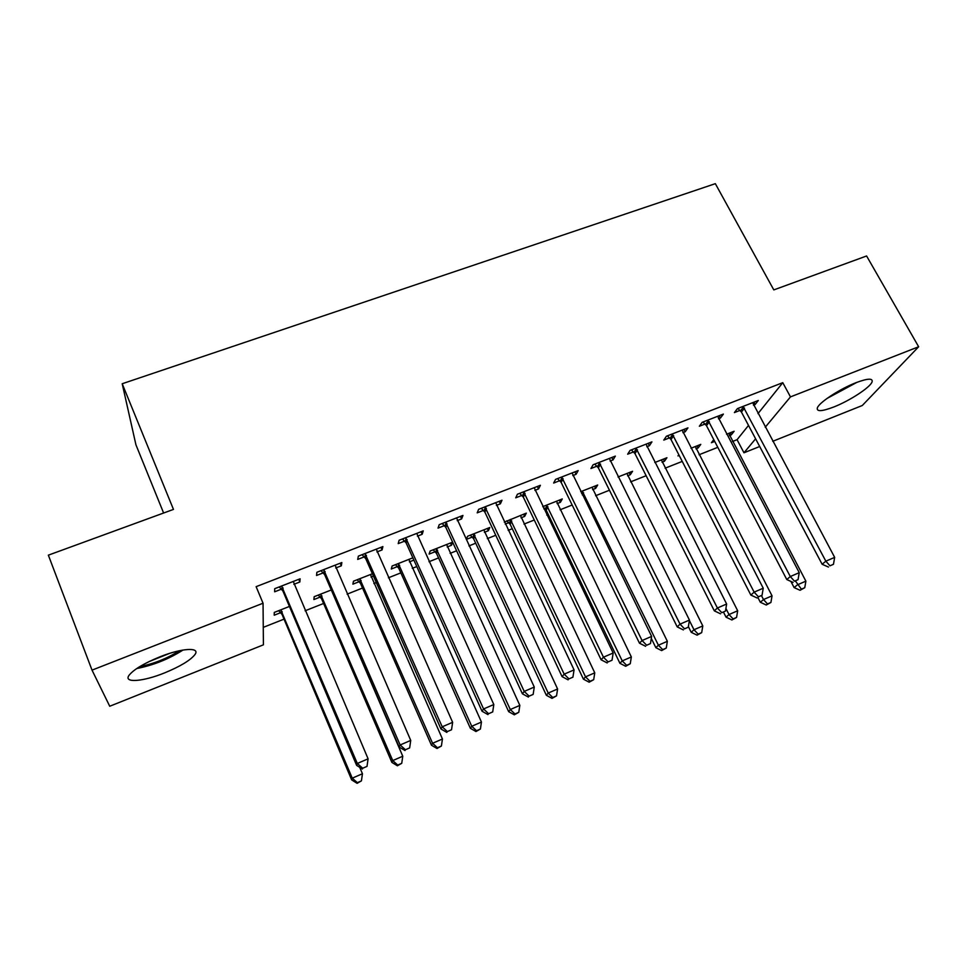 <?xml version="1.0" encoding="UTF-8"?>
<svg xmlns="http://www.w3.org/2000/svg" width="967" height="967" viewBox="0 0 967 967"><rect width="100%" height="100%" fill="white"/><g stroke="black" fill="none" stroke-linecap="round" stroke-linejoin="round"><path stroke-width="1.45" d="M159.881 656.835C182.159 647.902 200.665 647.008 194.911 654.611C190.318 660.376 180.188 666.468 164.523 672.923C142.923 681.723 123.063 683.294 129.119 675.208C133.797 669.454 144.047 663.326 159.881 656.835M855.964 382.702C867.834 378.278 873.189 378.049 872.029 382.025C869.925 387.634 849.437 400.906 833.723 407.01C821.696 411.567 816.257 411.809 817.405 407.723C819.424 402.284 840.009 388.843 855.964 382.702M263.266 627.365L284.032 619.134M305.113 610.781L323.594 603.468M347.117 594.149L362.528 588.045M373.866 583.548L376.308 582.581M388.408 577.795L400.846 572.863M412.293 568.33L416.789 566.553M428.997 561.718L438.571 557.923M450.114 553.354L456.593 550.779M468.922 545.908L475.704 543.212M487.344 538.607L495.745 535.271M508.171 530.351L512.268 528.731M523.993 524.09L534.268 520.016M546.79 515.06L548.265 514.48M560.074 509.79L572.162 505.016M595.612 495.72L609.44 490.245M630.617 481.856L646.137 475.716M665.091 468.197L682.243 461.404M699.044 454.756L717.792 447.334M732.502 441.496L737.072 439.695L743.974 452.786L755.614 438.8M263.411 644.832L109.73 706.248L92.022 670.131L263.048 603.227L263.411 644.832M163.616 513.018L135.936 444.808L122.205 383.742L715.338 183.67L773.805 289.907L866.589 255.977L918.65 346.754L862.298 405.499L772.742 441.303M759.699 446.512L743.974 452.786M320.234 597.05L313.876 599.564L314.19 596.687L331.282 589.967M340.191 563.205L341.327 565.816L341.847 562.552L316.886 572.271L316.535 575.474L323.244 572.863M341.327 565.816L335.73 567.992M413.876 560.111L409.392 561.875M397.449 566.589L391.297 569.019L392.118 565.997L412.849 557.826M421.02 531.741L422.18 534.292L423.256 530.871L399.117 540.263L398.199 543.635L404.69 541.109M422.18 534.292L417.406 536.153M487.308 528.49L488.359 530.726L489.798 527.511L467.605 536.25L466.299 539.429L472.271 537.072M488.359 530.726L484.382 532.297M474.761 536.093L473.056 536.77M499.214 501.317L500.386 503.807L501.994 500.229L478.641 509.319L477.19 512.848L483.476 510.395M500.386 503.807L496.385 505.366M486.087 509.379L484.298 510.08M559.337 500.12L560.401 502.308L562.274 498.96L542.741 506.648M560.401 502.308L557.089 503.614M544.808 508.461L543.805 508.847M574.894 471.86L576.09 474.301L578.181 470.578L555.578 479.378L553.644 483.053L559.724 480.684M576.09 474.301L572.802 475.583M629.215 472.585L630.291 474.737L632.575 471.267L618.046 476.985M630.291 474.737L627.583 475.8M648.192 443.333L649.413 445.714L651.939 441.871L630.061 450.392L627.656 454.2L633.542 451.903M649.413 445.714L646.79 446.742M697.014 445.872L698.101 447.975L700.773 444.397L690.97 448.265M698.101 447.975L695.974 448.821M679.185 455.445L677.976 455.916L678.822 454.744M719.218 415.689L720.439 418.034L723.401 414.069L702.199 422.313L699.359 426.242L705.064 424.017M720.439 418.034L718.457 418.796M737.072 439.695L748.518 425.42M757.971 413.622L782.774 382.678L256.122 586.667L263.048 603.227M753.897 402.199L755.13 404.508L758.297 400.483L737.422 408.606L734.388 412.595L739.997 410.407M755.13 404.508L753.462 405.161M730.182 432.817L731.27 434.896L734.122 431.258L726.568 434.243M731.27 434.896L729.42 435.621M714.71 441.423L711.434 442.717L713.779 439.647M683.983 429.408L685.204 431.765L687.948 427.861L666.408 436.238L663.797 440.106L669.587 437.846M685.204 431.765L682.907 432.66M663.374 459.132L664.45 461.259L666.928 457.729L654.804 462.504M664.45 461.259L662.032 462.214M611.833 457.488L613.042 459.893L615.35 456.11L593.122 464.764L590.946 468.512L596.929 466.179M613.042 459.893L610.092 461.041M594.536 486.244L595.612 488.42L597.691 485.011L580.708 491.695M595.612 488.42L592.602 489.604M537.362 486.461L538.546 488.927L540.396 485.289L517.43 494.222L515.725 497.824L521.902 495.418M538.546 488.927L534.908 490.354M524.718 494.33L522.784 495.08M523.606 514.19L524.658 516.402L526.314 513.126L504.291 522.12M524.658 516.402L521.02 517.841M511.495 521.6L509.645 522.325M508.823 522.651L505.209 524.078M460.437 516.402L461.61 518.928L462.951 515.423L439.211 524.67L438.027 528.115L444.409 525.625M461.61 518.928L457.222 520.633M446.814 524.694L445.171 525.335M450.453 543.007L451.492 545.267L452.653 542.233M451.492 545.267L447.177 546.971M437.447 550.815L435.875 551.432M435.162 551.71L429.094 554.103L430.158 551.009L452.629 542.161M380.938 547.346L382.086 549.921L382.896 546.585L358.358 556.134L357.717 559.422L364.317 556.847M382.086 549.921L376.912 551.939M373.431 576.066L370.99 577.033M359.156 581.699L352.895 584.165L353.463 581.215L372.404 573.757M298.743 579.33L299.867 581.977L300.108 578.798L274.713 588.685L274.652 591.804L281.482 589.145M299.867 581.977L293.847 584.322M280.684 612.655L274.229 615.205L274.277 612.413L289.435 606.442M122.205 383.742L173.468 509.416L48.35 555.167L92.022 670.131M782.774 382.678L790.474 396.893L918.65 346.754M765.235 427.233L790.474 396.893M744.505 408.062L741.423 412.051L822.143 564.269L825.854 561.174L743.067 406.406M829.964 565.816L833.469 564.293L829.964 565.816L825.854 561.174L834.666 557.379L752.677 402.671M741.423 412.051L737.845 408.449M822.143 564.269L828.453 567.049M833.469 564.293L834.666 557.379M790.885 581.397L794.112 587.585L797.461 584.805L805.874 581.155L728.755 433.373M795.623 581.276L801.401 589.181L800.047 590.281L804.762 587.706L801.401 589.181M805.874 581.155L804.762 587.706M800.047 590.281L794.112 587.585M709.367 421.757L706.49 425.673L786.787 579.547L790.293 576.537L707.929 420.089M794.487 581.191L798.053 579.644L794.487 581.191L790.293 576.537L799.238 572.669L717.695 416.281M706.49 425.673L702.9 422.035M786.787 579.547L793.073 582.388M798.053 579.644L799.238 572.669M673.673 435.658L671.013 439.526L750.851 595.068L754.139 592.142L672.246 433.978M758.43 596.808L762.069 595.237L758.43 596.808L754.139 592.142L763.229 588.214L682.158 430.11M671.013 439.526L667.411 435.851M750.851 595.068L757.101 597.969M762.069 595.237L763.229 588.214M757.947 597.606L760.34 602.272L763.495 599.552L772.041 595.841L695.333 446.536M761.513 595.708L763.495 599.552L767.52 603.94L766.251 605.016L770.929 602.453L767.52 603.94M772.041 595.841L770.929 602.453M766.251 605.016L760.34 602.272M723.667 612.462L726.048 617.176L729.009 614.541L737.676 610.769L661.404 459.905M725.915 608.436L729.009 614.541L733.119 618.928L731.922 619.98L736.576 617.417L733.119 618.928M737.676 610.769L736.576 617.417M731.922 619.98L726.048 617.176M827.111 398.392L856.992 382.303M853.269 383.814L830.387 396.132M136.722 668.548C153.427 665.236 168.862 659.059 183.017 650.029M179.499 650.706C167.327 658.406 154.079 663.7 139.792 666.589M148.978 661.621L169.539 653.402M637.422 449.788L634.968 453.596L714.335 610.854L717.405 608.001L635.984 448.084M721.781 612.679L725.48 611.084L721.781 612.679L717.405 608.001L726.64 604.012L646.053 444.167M634.968 453.596L631.366 449.885M714.335 610.854L720.548 613.815M725.48 611.084L726.64 604.012M600.58 464.148L598.355 467.883L677.214 626.894L680.043 624.126L599.141 462.419M684.539 628.828L688.286 627.196L684.539 628.828L680.043 624.126L689.447 620.077L609.379 458.443M598.355 467.883L594.741 464.136M677.214 626.894L683.379 629.916M688.286 627.196L689.447 620.077M688.383 626.604L691.224 632.309L693.98 629.747L702.791 625.927L626.967 473.479M689.374 620.512L693.98 629.747L698.174 634.147L697.062 635.162L701.691 632.623L698.174 634.147M702.791 625.927L701.691 632.623M697.062 635.162L691.224 632.309M651.299 638.401L655.856 647.685L658.394 645.207L667.351 641.314L591.997 487.247M582.243 491.091L658.394 645.207L662.685 649.619L661.658 650.598L666.263 648.059L662.685 649.619M667.351 641.314L666.263 648.059M661.658 650.598L655.856 647.685M563.132 478.738L561.15 482.412L639.477 643.2L642.064 640.529L561.694 476.997M646.657 645.231L650.477 643.575L646.657 645.231L642.064 640.529L651.625 636.407L572.101 472.948M561.15 482.412L557.524 478.617M639.477 643.2L645.605 646.294M650.477 643.575L651.625 636.407M542.85 506.611L546.162 510.105L619.92 663.302L622.252 660.896L631.342 656.956L556.496 501.232M546.585 505.137L622.252 660.896L626.628 665.32L625.685 666.275L630.266 663.737L626.628 665.32M631.342 656.956L630.266 663.737M625.685 666.275L619.92 663.302M525.081 493.557L523.34 497.159L601.099 659.784L603.444 657.197L523.643 491.804M608.146 661.912L612.026 660.231L608.146 661.912L603.444 657.197L613.163 653.003L534.219 487.694M523.34 497.159L519.702 493.339M601.099 659.784L607.191 662.939M612.026 660.231L613.163 653.003M506.853 520.79L510.177 524.319L583.427 679.16L585.531 676.852L594.765 672.839L520.439 515.435M510.383 519.4L585.531 676.852L590.003 681.288L589.145 682.194L593.69 679.68L590.003 681.288M594.765 672.839L593.69 679.68M589.145 682.194L583.427 679.16M486.401 508.63L484.902 512.159L562.081 676.634L564.172 674.156L484.963 506.865M568.971 678.882L572.923 677.178L568.971 678.882L564.172 674.156L574.06 669.889L495.708 502.671M484.902 512.159L481.264 508.304M562.081 676.634L568.125 679.861M572.923 677.178L574.06 669.889M470.3 535.186L473.625 538.752L546.343 695.273L548.216 693.061L557.596 688.987L483.826 529.868M473.612 533.893L548.216 693.061L552.786 697.497L552.024 698.379L556.533 695.865L552.786 697.497M557.596 688.987L556.533 695.865M552.024 698.379L546.343 695.273M447.08 523.957L445.835 527.414L522.398 693.786L524.223 691.405L445.642 522.168M529.142 696.143L533.155 694.403L529.142 696.143L524.223 691.405L534.268 687.066L456.569 517.913M445.835 527.414L442.197 523.51M522.398 693.786L528.393 697.086M533.155 694.403L534.268 687.066M433.18 549.812L436.504 553.414L508.666 711.652L510.298 709.524L519.835 705.39L446.633 544.518M436.262 548.603L510.298 709.524L514.976 713.972L514.299 714.818L518.783 712.316L514.976 713.972M519.835 705.39L518.783 712.316M514.299 714.818L508.666 711.652M407.095 539.538L406.128 542.91L482.025 711.228L483.573 708.956L405.657 537.725M488.613 713.706L492.699 711.93L488.613 713.706L483.573 708.956L493.811 704.544L416.765 533.397M406.128 542.91L402.465 538.97M482.025 711.228L487.972 714.601M492.699 711.93L493.811 704.544M395.467 564.668L398.803 568.306L470.373 728.296L471.751 726.265L481.445 722.059L408.86 559.397M398.319 563.556L471.751 726.265L476.538 730.726L475.957 731.523L480.406 729.033L476.538 730.726M481.445 722.059L480.406 729.033M475.957 731.523L470.373 728.296M366.445 555.384L365.744 558.672L440.952 728.973L442.221 726.809L364.994 553.547M447.37 731.56L451.529 729.771L447.37 731.56L442.221 726.809L452.629 722.325L376.296 549.147M365.744 558.672L362.081 554.683M440.952 728.973L446.851 732.418M451.529 729.771L452.629 722.325M357.161 579.765L360.51 583.427L431.451 745.219L432.575 743.285L442.439 739.006L370.482 574.519M359.76 578.737L432.575 743.285L437.459 747.745L436.999 748.506L441.399 746.028L437.459 747.745M442.439 739.006L441.399 746.028M436.999 748.506L431.451 745.219M325.093 571.497L324.682 574.7L399.166 747.032L400.145 744.977L323.643 569.636M405.415 749.739L409.645 747.914L405.415 749.739L400.145 744.977L410.733 740.408L335.138 565.163M324.682 574.7L321.008 570.663M399.166 747.032L405.004 750.549M409.645 747.914L410.733 740.408M318.24 595.092L321.588 598.803L391.877 762.407L392.747 760.582L402.768 756.23L331.488 590.438M320.597 594.173L392.747 760.582L397.739 765.054L397.377 765.779L401.74 763.314L397.739 765.054M402.768 756.23L401.74 763.314M397.377 765.779L391.877 762.407M283.029 587.888L282.908 591.006L356.642 765.405L357.307 763.471L281.59 586.014M362.71 768.245L367.013 766.384L362.71 768.245L357.307 763.471L368.089 758.817L293.279 581.457M282.908 591.006L279.233 586.921M356.642 765.405L362.432 769.007M367.013 766.384L368.089 758.817M278.689 610.673L282.038 614.42L351.662 779.898L352.254 778.169L362.444 773.745L359.712 767.314M280.781 609.851L352.254 778.169L357.355 782.654L357.101 783.33L361.428 780.877L357.355 782.654M362.444 773.745L361.428 780.877M357.101 783.33L351.662 779.898M743.55 406.841L740.48 410.842M708.412 420.524L705.547 424.453M672.73 434.413L670.071 438.293M636.467 448.531L634.026 452.351M599.625 462.879L597.413 466.626M581.566 493.46L582.702 491.526M582.291 494.935L583.597 492.735M562.19 477.456L560.207 481.131M545.267 508.884L547.056 505.572M546.162 510.105L547.951 506.793M524.138 492.263L522.398 495.878M509.283 523.087L510.842 519.847M510.177 524.319L511.748 521.08M485.458 507.324L483.959 510.866M472.742 537.507L474.072 534.328M473.625 538.752L474.978 535.573M446.138 522.639L444.905 526.096M435.621 552.157L436.721 549.051M436.504 553.414L437.628 550.308M406.152 538.196L405.185 541.58M397.921 567.037L398.779 564.003M398.803 568.306L399.673 565.272M365.502 554.031L364.801 557.33M359.615 582.158L360.232 579.197M360.51 583.427L361.126 580.478M324.15 570.131L323.74 573.346M320.706 597.509L321.068 594.632M321.588 598.803L321.951 595.926M282.086 586.498L281.977 589.628M281.155 613.114L281.252 610.322M282.038 614.42L282.146 611.627M524.912 493.243L523.171 496.845M510.008 524.017L511.579 520.766M485.99 507.941L484.491 511.47M473.238 538.087L474.579 534.908M446.403 522.917L445.158 526.374M435.863 552.423L436.975 549.316"/></g></svg>
